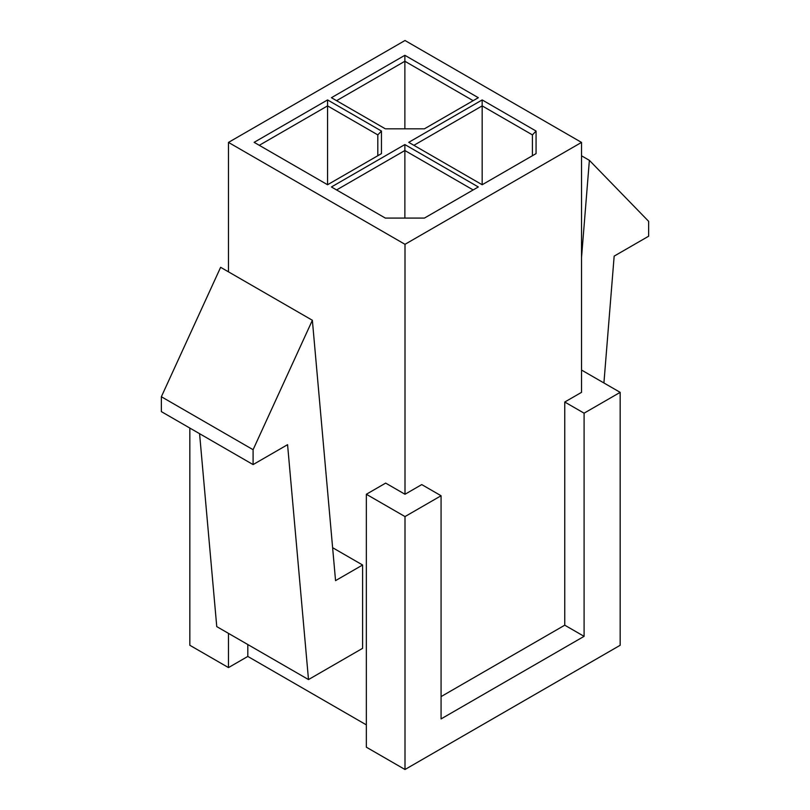 <?xml version="1.0" encoding="UTF-8"?>
<svg xmlns="http://www.w3.org/2000/svg" width="810" height="810" viewBox="0 0 810 810"><rect width="100%" height="100%" fill="white"/><g stroke="black" fill="none" stroke-linecap="round" stroke-linejoin="round"><path stroke-width="1.21" d="M385.327 218.082L331.432 186.968L404.868 144.565L478.315 186.968L424.42 218.082L385.327 218.082M536.068 131.048L536.068 153.617L482.173 184.741L408.736 142.337L482.173 99.934L536.068 131.048L532.423 134.895L482.173 105.887L413.89 145.314M424.42 128.82L385.327 128.82L331.432 97.706L404.868 55.303L478.315 97.706L424.42 128.82M381.459 131.048L381.459 153.617L327.564 184.741L254.127 142.337L327.564 99.934L381.459 131.048L377.814 134.895L327.564 105.887L259.281 145.314M228.481 271.846L228.481 142.408L405 40.5L581.519 142.408L581.519 392.354L564.762 402.023L564.762 625.188L441.075 696.6M228.481 142.408L405 244.316L581.519 142.408M405 244.316L405 494.262L385.671 483.104L366.343 494.262L366.343 747.184L405 769.5L620.166 645.276L620.166 392.354L581.519 370.038M366.343 494.262L405 516.577L441.075 495.75L421.747 484.593L405 494.262M332.616 547.692L362.607 565.005L362.607 648.324L308.499 679.57L287.57 444.68L253.095 464.586L253.095 449.702L312.366 320.274L335.553 580.628L362.607 565.005M247.809 644.527L247.809 656.434L366.343 724.869M189.834 428.055L189.834 645.276L228.481 667.592L247.809 656.434M228.481 633.369L228.481 667.592M441.075 495.75L441.075 718.915L584.091 636.346L564.762 625.188M405 516.577L405 769.5M564.762 402.023L584.091 413.181L620.166 392.354M584.091 413.181L584.091 636.346M253.095 464.586L161.362 411.622L161.362 396.738L253.095 449.702M161.362 396.738L220.624 267.31L312.366 320.274M199.574 433.684L216.756 626.606L308.499 679.57M581.519 155.803L589.376 160.34L648.638 221.332L648.638 236.216L614.162 256.122L603.916 382.968M581.519 257.651L589.376 160.34M482.173 184.741L482.173 99.934M473.161 100.683L404.868 61.256L336.585 100.683M404.868 128.82L404.868 55.303M473.161 189.945L404.868 150.518L336.585 189.945M404.868 218.082L404.868 144.565M327.564 184.741L327.564 99.934M532.423 134.895L532.423 155.722M377.814 134.895L377.814 155.722"/></g></svg>
